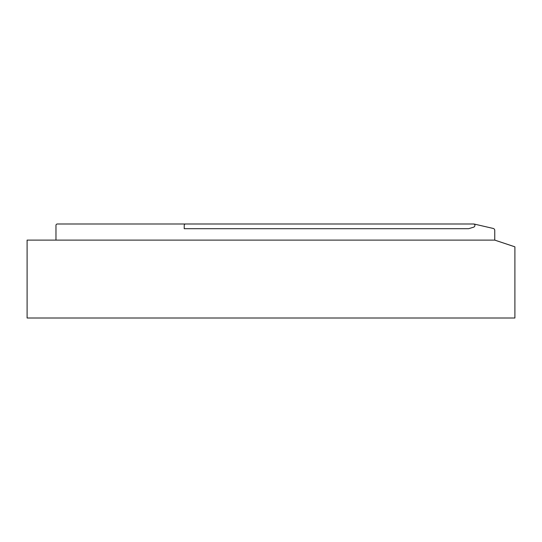 <?xml version="1.0" encoding="UTF-8"?>
<svg xmlns="http://www.w3.org/2000/svg" width="542" height="542" viewBox="0 0 542 542"><rect width="100%" height="100%" fill="white"/><g stroke="black" fill="none" stroke-linecap="round" stroke-linejoin="round"><path stroke-width="0.81" d="M185.56 224.002A1.341 1.341 0 0 0 184.219 225.343L184.219 228.697L468.363 228.697A2.012 2.012 0 0 0 468.952 228.609L473.498 227.22A2.012 2.012 0 0 0 474.731 224.449A3.36 3.36 0 0 0 473.058 224.002L57.316 224.002A1.341 1.341 0 0 0 55.975 225.343L55.975 240.113M473.058 224.002L473.572 224.002A3.36 3.36 0 0 1 474.331 224.083L493.193 228.439A2.012 2.012 0 0 1 494.758 230.404L494.758 240.113L27.1 240.113L27.1 317.998L514.9 317.998L514.9 246.827L494.758 240.113"/></g></svg>
